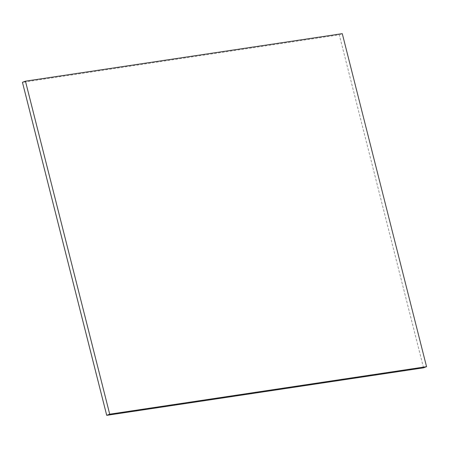 <?xml version="1.0" encoding="UTF-8"?>
<svg xmlns="http://www.w3.org/2000/svg" width="449" height="449" viewBox="0 0 449 449"><rect width="100%" height="100%" fill="white"/><g stroke="black" fill="none" stroke-linecap="round" stroke-linejoin="round"><path stroke-width="0.34" stroke-dasharray="2.25 1.68" d="M423.553 367.821L339.287 34.809L22.45 82.324M342.284 33.664L339.287 34.809"/><path stroke-width="0.67" d="M109.713 414.191L426.55 366.676L423.553 367.821L106.716 415.336L22.45 82.324L25.447 81.179L109.713 414.191L106.716 415.336M426.55 366.676L342.284 33.664L25.447 81.179"/></g></svg>
